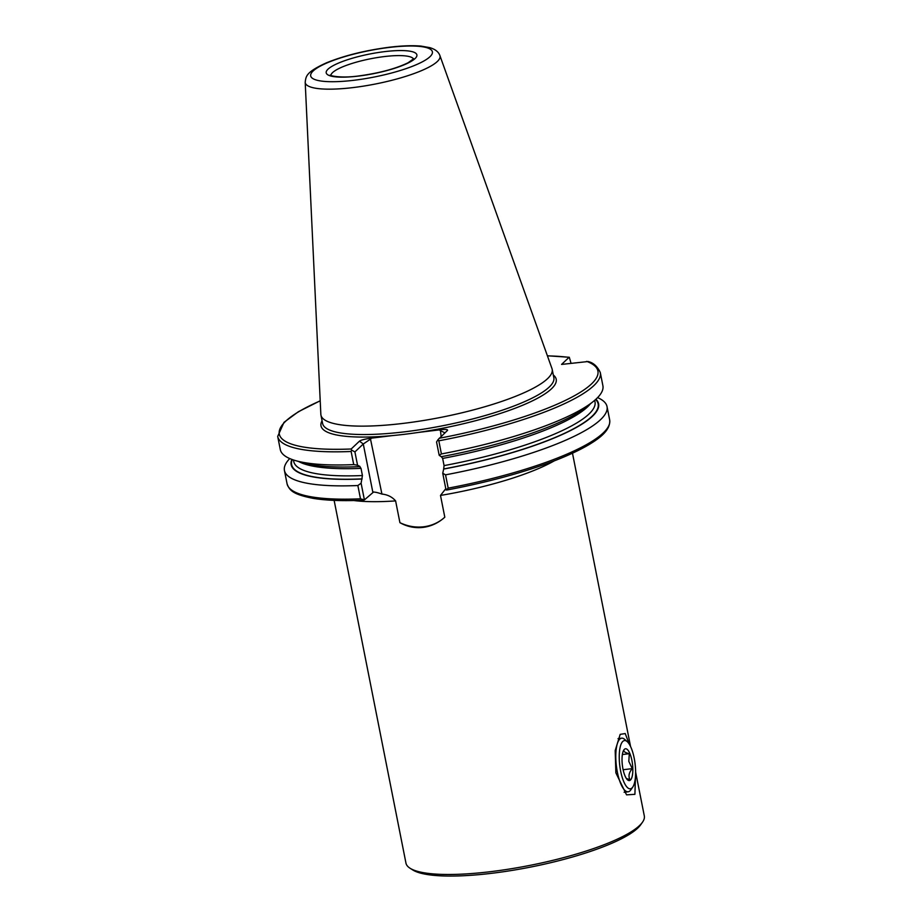 <?xml version="1.0" encoding="UTF-8"?>
<svg xmlns="http://www.w3.org/2000/svg" width="922" height="922" viewBox="0 0 922 922"><rect width="100%" height="100%" fill="white"/><g stroke="black" fill="none" stroke-linecap="round" stroke-linejoin="round"><path stroke-width="1.38" d="M635.465 776.808L634.912 794.326L626.545 794.856L615.861 772.82L615.193 750.566L620.172 734.373L625.22 733.555L629.323 744.227M334.133 500.381L405.957 863.107A121.485 26.312 -11.2 0 0 410.06 868.247L412.745 869.953A119.122 25.793 -11.2 0 0 492.313 873.226A119.122 25.793 -11.2 0 0 640.64 824.833L642.473 822.228A121.485 26.312 -11.2 0 0 644.305 815.912L635.627 772.083M410.06 868.247A121.485 26.312 -11.2 0 0 491.207 871.59A121.485 26.312 -11.2 0 0 642.473 822.228M554.283 460.85A121.485 26.312 168.8 0 1 440.497 495.437L444.807 517.196C438.48 522.924 431.231 526.324 423.06 527.396C414.888 528.306 407.167 526.727 399.918 522.67L395.607 500.9A121.485 26.312 168.8 0 1 353.887 500.531M441.131 436.44L440.359 429.756L418.035 432.476A119.883 25.966 168.8 0 1 405.138 434.216A119.883 25.966 168.8 0 1 392.668 435.564L370.333 438.284L381.938 494.077C387.551 494.63 392.104 496.9 395.607 500.9M305.194 82.254L320.844 414.289A117.866 25.528 -11.2 0 0 320.948 415.107A117.866 25.528 -11.2 0 0 403.652 423.336A117.866 25.528 -11.2 0 0 552.186 369.33A117.866 25.528 -11.2 0 0 551.955 368.523L439.909 55.585C438.595 51.886 435.242 49.246 429.825 47.644L421.031 46.1C412.411 45.351 401.842 45.731 389.326 47.241C365.423 50.353 344.448 55.551 326.4 62.846C306 72.158 306.012 76.123 305.194 82.254A68.701 14.879 -11.2 0 0 353.46 87.532A68.701 14.879 -11.2 0 0 439.909 55.585M442.744 473.263L445.545 474.842L448.184 488.153L446.052 489.974L442.744 473.263L443.666 469.056A156.694 33.93 -11.2 0 0 595.923 399.226M571.029 363.268L569.3 357.263L547.391 355.788M351.121 451.48A164.439 35.612 -11.2 0 1 277.695 436.44L280.3 449.579A164.439 35.612 -11.2 0 0 295.34 460.551A164.439 35.612 -11.2 0 0 353.725 464.619L351.121 451.48L351.501 450.086L354.912 451.918L363.28 444.001L370.99 438.768M320.211 400.874A162.41 35.174 -11.2 0 0 351.19 448.991L351.501 450.086M354.912 451.918L357.552 465.23L359.937 466.428M357.552 465.23L353.725 464.619M295.34 460.551L303.061 462.809A156.694 33.93 -11.2 0 0 359.58 466.647M359.707 466.532L361.009 468.364L362.427 475.545L361.101 483.209L364.409 499.908L373.629 491.968M291.894 459.421A156.694 33.93 -11.2 0 0 362.023 478.991M289.75 458.568A164.439 35.612 -11.2 0 0 284.437 470.485A164.439 35.612 -11.2 0 0 357.863 485.525L361.101 483.209M364.409 499.908L360.49 498.825L357.863 485.525M363.579 500.116L362.853 500.22C342.8 501.119 326.307 500.508 313.365 498.399C293.38 494.503 289.45 490.608 287.065 483.785A164.439 35.612 -11.2 0 0 360.49 498.825M438.814 440.808L441.408 453.947L439.195 455.295L436.555 441.984L438.123 439.54L438.814 440.808A164.439 35.612 -11.2 0 0 600.303 372.557C597.421 366.368 593.353 362.692 588.086 361.528L561.567 364.421L569.001 357.379A162.41 35.174 -11.2 0 0 547.426 355.88M351.19 448.991L359.465 441.154C361.17 440.013 364.801 439.056 370.333 438.284M440.359 429.756C445.66 429.203 448.023 429.433 447.458 430.447L447.585 430.309M438.123 439.54L447.458 430.447M441.408 453.947A164.439 35.612 -11.2 0 0 593.18 401.577A164.439 35.612 -11.2 0 0 602.896 385.707L600.303 372.557M439.195 455.295L441.223 456.713A156.694 33.93 -11.2 0 0 586.899 406.614L593.18 401.577M443.666 469.056L444.07 465.61L442.652 458.43L441.35 456.586M445.545 474.842A164.439 35.612 -11.2 0 0 607.033 406.602A164.439 35.612 -11.2 0 0 597.583 397.613M448.184 488.153A164.439 35.612 -11.2 0 0 609.673 419.913C610.779 429.986 599.888 438.054 589.054 444.577C580.249 449.809 569.139 455.042 555.736 460.285C524.606 472.271 488.383 482.171 447.055 489.974L446.651 489.997M399.918 522.67A43.369 40.038 -133.4 0 0 444.807 517.196M440.497 495.437L445.799 488.66M359.465 441.154L363.28 444.001L372.811 492.118C374.689 491.91 377.732 492.567 381.938 494.077M439.921 430.378L444.9 432.856M623.641 750.324L624.056 749.793C623.226 751.395 624.978 752.698 629.3 753.689L628.816 761.399L632.262 768.625C628.942 772.578 628.17 776.255 629.968 779.643L626.418 778.525M631.904 760.431A16.031 5.094 -96.9 0 1 632.238 776.117A16.031 5.094 -96.9 0 1 627.559 779.874A16.031 5.094 -96.9 0 1 622.949 768.902A16.031 5.094 -96.9 0 1 623.917 749.886A16.031 5.094 -96.9 0 1 631.904 760.431M632.757 787.088L630.809 789.889A27.003 8.575 -96.9 0 1 628.147 791.779A27.003 8.575 -96.9 0 1 617.348 772.106A27.003 8.575 -96.9 0 1 621.624 738.176A27.003 8.575 -96.9 0 1 624.667 739.375L627.225 741.634A24.295 7.71 -96.9 0 1 634.209 758.253A24.295 7.71 -96.9 0 1 632.757 787.088A24.295 7.71 -96.9 0 1 620.644 771.08A24.295 7.71 -96.9 0 1 620.137 747.316A24.295 7.71 -96.9 0 1 627.225 741.634M622.373 754.542L629.3 753.689M623.122 769.732L632.262 768.625M413.517 59.02A42.182 9.139 -11.2 0 0 384.094 56.599A42.182 9.139 -11.2 0 0 330.906 75.374M322.066 420.789A119.883 25.966 -11.2 0 0 392.668 435.564M320.948 415.107L322.608 423.509A117.866 25.528 -11.2 0 0 405.323 431.738A117.866 25.528 -11.2 0 0 553.845 377.732L552.186 369.33M354.232 80.237A62.028 13.427 -11.2 0 0 429.929 56.749A62.028 13.427 -11.2 0 0 388.865 47.483A62.028 13.427 -11.2 0 0 313.157 70.971A62.028 13.427 -11.2 0 0 354.232 80.237M358.635 76.065A46.238 10.015 -11.2 0 0 415.073 58.559A46.238 10.015 -11.2 0 0 384.451 51.655A46.238 10.015 -11.2 0 0 328.025 69.162A46.238 10.015 -11.2 0 0 358.635 76.065M298.751 461.553A153.548 33.25 -11.2 0 0 361.009 468.364M293.45 459.963L293.749 461.507A153.548 33.25 -11.2 0 0 362.427 475.545M292.251 459.559A156.244 33.837 -11.2 0 0 362.15 478.875M418.035 432.476A119.883 25.966 -11.2 0 0 553.304 375.012M439.183 438.273A162.41 35.174 -11.2 0 0 586.657 361.366M442.652 458.43A153.548 33.25 -11.2 0 0 590.403 403.801M444.07 465.61A153.548 33.25 -11.2 0 0 595.001 401.854L594.702 400.321M443.793 468.929A156.244 33.837 -11.2 0 0 595.647 399.48M630.567 746.532L572.481 453.186M413.69 59.538L413.748 58.697L408.089 62.754C395.757 68.735 379.357 73.126 358.912 75.927C338.109 78.831 327.633 74.763 330.56 75.166M277.695 436.44L283.988 422.357L298.336 411.754L320.211 400.77M287.065 483.785L284.437 470.485M609.673 419.913L607.033 406.602M621.624 738.176L618.04 738.614M628.147 791.779L624.113 792.275"/></g></svg>
